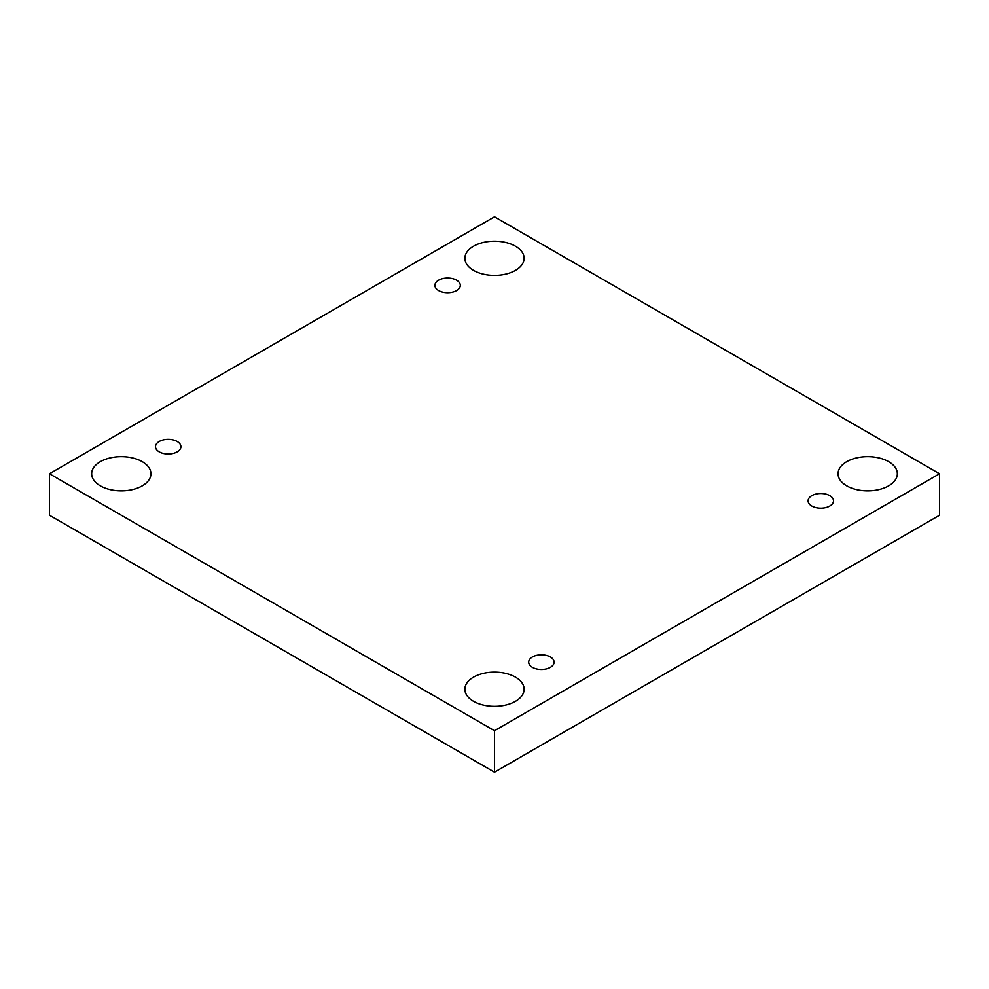 <?xml version="1.0" encoding="UTF-8"?>
<svg xmlns="http://www.w3.org/2000/svg" width="989" height="989" viewBox="0 0 989 989"><rect width="100%" height="100%" fill="white"/><g stroke="black" fill="none" stroke-linecap="round" stroke-linejoin="round"><path stroke-width="1.48" d="M494.5 730.71L494.5 772.186L939.55 515.244L939.55 473.756L494.5 216.814L49.45 473.756L494.5 730.71L939.55 473.756M49.45 473.756L49.45 515.244L494.5 772.186M473.546 246.199A29.633 17.11 180 0 1 505.836 242.49A29.633 17.11 180 0 1 524.133 258.29A29.633 17.11 180 0 1 494.5 275.399A29.633 17.11 180 0 1 464.867 258.29A29.633 17.11 180 0 1 473.546 246.199M100.346 461.665A29.633 17.11 180 0 1 132.637 457.956A29.633 17.11 180 0 1 150.934 473.756A29.633 17.11 180 0 1 121.301 490.865A29.633 17.11 180 0 1 91.656 473.756A29.633 17.11 180 0 1 100.346 461.665M473.546 677.131A29.633 17.11 180 0 1 505.836 673.422A29.633 17.11 180 0 1 524.133 689.222A29.633 17.11 180 0 1 494.5 706.331A29.633 17.11 180 0 1 464.867 689.222A29.633 17.11 180 0 1 473.546 677.131M846.745 461.665A29.633 17.11 180 0 1 879.048 457.956A29.633 17.11 180 0 1 897.344 473.756A29.633 17.11 180 0 1 867.699 490.865A29.633 17.11 180 0 1 838.066 473.756A29.633 17.11 180 0 1 846.745 461.665M811.821 506.022A12.696 7.331 0 0 0 825.667 507.617A12.696 7.331 0 0 0 833.504 500.842A12.696 7.331 0 0 0 820.808 493.499A12.696 7.331 0 0 0 808.1 500.842A12.696 7.331 0 0 0 811.821 506.022M532.416 667.34A12.696 7.331 0 0 0 546.262 668.923A12.696 7.331 0 0 0 554.1 662.148A12.696 7.331 0 0 0 541.403 654.817A12.696 7.331 0 0 0 528.695 662.148A12.696 7.331 0 0 0 532.416 667.34M159.217 451.862A12.696 7.331 0 0 0 173.063 453.457A12.696 7.331 0 0 0 180.9 446.682A12.696 7.331 0 0 0 168.192 439.351A12.696 7.331 0 0 0 155.496 446.682A12.696 7.331 0 0 0 159.217 451.862M438.622 290.556A12.696 7.331 0 0 0 452.455 292.151A12.696 7.331 0 0 0 460.305 285.376A12.696 7.331 0 0 0 447.597 278.033A12.696 7.331 0 0 0 434.9 285.376A12.696 7.331 0 0 0 438.622 290.556"/></g></svg>
